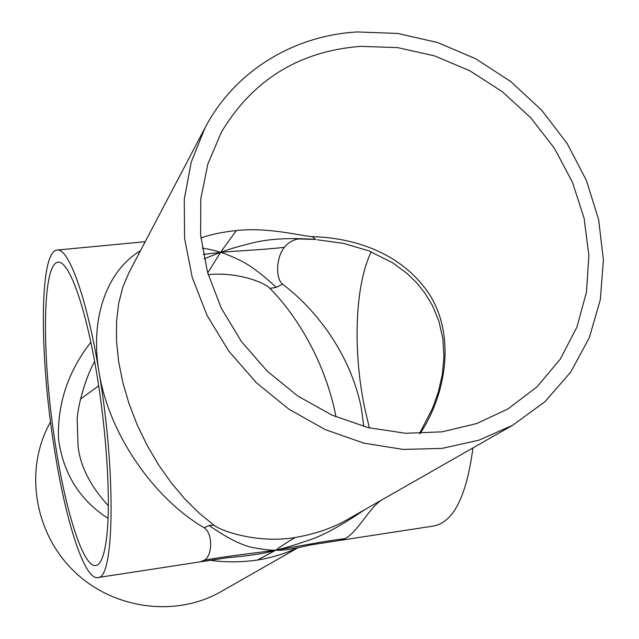 <?xml version="1.0" encoding="UTF-8"?>
<svg xmlns="http://www.w3.org/2000/svg" width="639" height="639" viewBox="0 0 639 639"><rect width="100%" height="100%" fill="white"/><g stroke="black" fill="none" stroke-linecap="round" stroke-linejoin="round"><path stroke-width="0.96" d="M512.75 425.199L349.022 518.62C334.093 527.534 316.193 533.821 295.298 537.487C287.774 541.832 281.256 546.065 275.744 550.179C271.128 550.379 264.306 549.66 255.281 548.014C243.659 546.313 228.259 538.813 209.089 525.506L213.977 525.178L199.248 513.221L184.919 499.043L171.26 482.828L158.576 464.849L147.146 445.423L137.225 424.919L129.046 403.744L122.784 382.354L118.574 361.171L116.498 340.651L116.554 321.201L118.71 303.198L122.88 286.951L128.902 272.733L204.983 127.936L191.205 162.17L184.264 199.368L184.567 238.267L192.243 277.486L207.132 315.578L228.754 351.099L256.351 382.705L288.9 409.192L325.155 429.568L363.735 443.123L403.201 449.433L442.084 448.386L479.018 440.159L512.75 425.199L544.891 401.763L570.699 372.138L589.35 337.656L600.317 299.771L603.4 259.961L598.663 219.712L586.418 180.47L567.208 143.575L541.76 110.291L510.976 81.736L475.919 58.892L437.763 42.581L397.817 33.46L357.465 31.95C293.724 35.433 234.665 70.993 204.983 127.936M295.298 537.487C258.22 543.829 221.262 531.177 213.977 525.178M210.359 560.267C225.112 562.448 240.831 562.368 257.525 560.044L275.744 550.179C280.697 550.514 287.494 549.812 296.137 548.078L311.217 544.851L339.908 540.402L344.948 538.629C323.11 541.281 293.533 547.24 275.744 550.179C283.397 548.454 293.445 545.442 305.905 541.161C320.674 536.864 340.204 526.408 364.502 509.786M344.948 538.629C356.075 533.517 368.28 510.265 378.975 501.966L381.691 499.978M378.576 501.759L378.975 501.966M296.137 548.078L293.924 548.645M257.525 560.044C272.805 557.472 286.072 553.39 297.311 547.791M140.444 250.76C107.695 270.257 89.628 317.048 98.981 371.738C108.622 433.833 153.855 498.524 204.145 527.75C212.947 533.413 212.611 555.435 204.392 560.179C227.18 555.986 257.972 552.703 275.744 550.179C266.591 553.214 250.224 555.754 226.653 557.799M204.392 560.179L200.039 561.873L228.003 557.655M420.111 433.554C448.346 390.86 455.048 330.906 427.491 291.512C400.094 252.748 354.445 237.78 312.215 236.654C301.233 236.007 268.396 227.013 236.286 230.567L220.551 252.365C216.134 250.768 210.023 249.346 202.204 248.116M236.286 230.567C223.203 231.909 211.405 234.353 200.878 237.908M363.871 426.517L361.163 407.163C350.164 353.902 316.177 309.428 282.55 284.155C275.473 278.652 276.016 257.565 284.379 247.317C263.468 249.801 236.781 250.863 220.551 252.365C227.628 249.609 237.764 246.598 250.951 243.331C267.821 238.826 289.443 237.532 315.818 239.465L297.526 238.89L300.897 238.643M312.215 236.654L315.818 239.465M284.379 247.317C288.309 242.477 293.245 239.657 299.18 238.858M207.699 272.941L220.551 252.365C225.008 253.619 231.182 256.127 239.09 259.905C249.21 264.562 261.599 273.724 276.248 287.366L269.993 288.429C297.415 316.137 325.77 363.272 335.97 416.868M282.55 284.155L276.248 287.366M208.194 274.642C237.428 271.679 264.666 282.494 269.993 288.429M203.298 254.418L220.551 252.365L204.168 258.779M90.85 342.264C68.309 371.043 57.51 403.073 58.453 438.362C62.989 473.307 79.524 499.97 108.071 518.365M371.251 251.814C354.964 285.002 352.776 349.773 364.414 406.739L369.35 427.914M360.5 46.343C299.204 51.224 252.852 79.803 221.445 132.073L207.867 163.983L200.798 198.809L200.63 235.344L207.499 272.246L221.262 308.118L241.454 341.577L267.358 371.307L297.974 396.164L332.112 415.19L368.447 427.691L405.557 433.282L442.068 431.844L476.63 423.569L508.045 408.888L537.072 386.795L560.267 359.142L576.889 327.144L586.49 292.103L588.87 255.376L584.094 218.306L572.456 182.211L554.452 148.32L530.761 117.784L502.206 91.625L469.761 70.737L434.512 55.873L397.674 47.613L360.5 46.343M98.702 385.796L80.346 399.183M55.761 446.677C41.839 361.275 41.487 263.3 58.157 262.198C68.03 260.784 83.142 299.26 94.412 360.292C105.699 421.197 110.89 494.474 107.112 533.086C104.996 553.861 101.226 564.676 95.802 565.539C83.35 567.704 65.977 512.414 55.761 446.677M204.145 527.75L209.089 525.506M472.948 447.915C466.598 496.144 453.522 522.175 433.713 526.001L339.908 540.402M98.981 371.738C116.466 474.25 114.101 580.212 97.711 577.584C84.164 579.885 65.402 519.803 54.419 449.017C39.474 357.225 38.987 251.415 57.063 250.057C68.397 247.413 86.8 297.287 98.981 371.738M50.529 421.884L48.868 425.047C24.458 471.007 34.594 533.325 74.14 571.362C113.518 609.558 176.156 617.53 221.238 591.53L298.309 547.559M108.366 505.769C90.466 486.231 80.378 466.462 78.094 446.461L77.175 419.368C77.87 405.877 84.827 379.27 94.62 361.426M419.48 433.561L432.499 408.393L438.442 391.643L442.356 374.27L443.921 356.61L442.851 338.662L439.001 321.529L432.579 305.769L424.935 293.085L416.428 282.55L406.899 273.324L392.681 262.821L368.679 250.792L343.327 243.331L317.415 239.809M97.711 577.584L200.039 561.873M57.063 250.057L145.213 241.694"/></g></svg>
